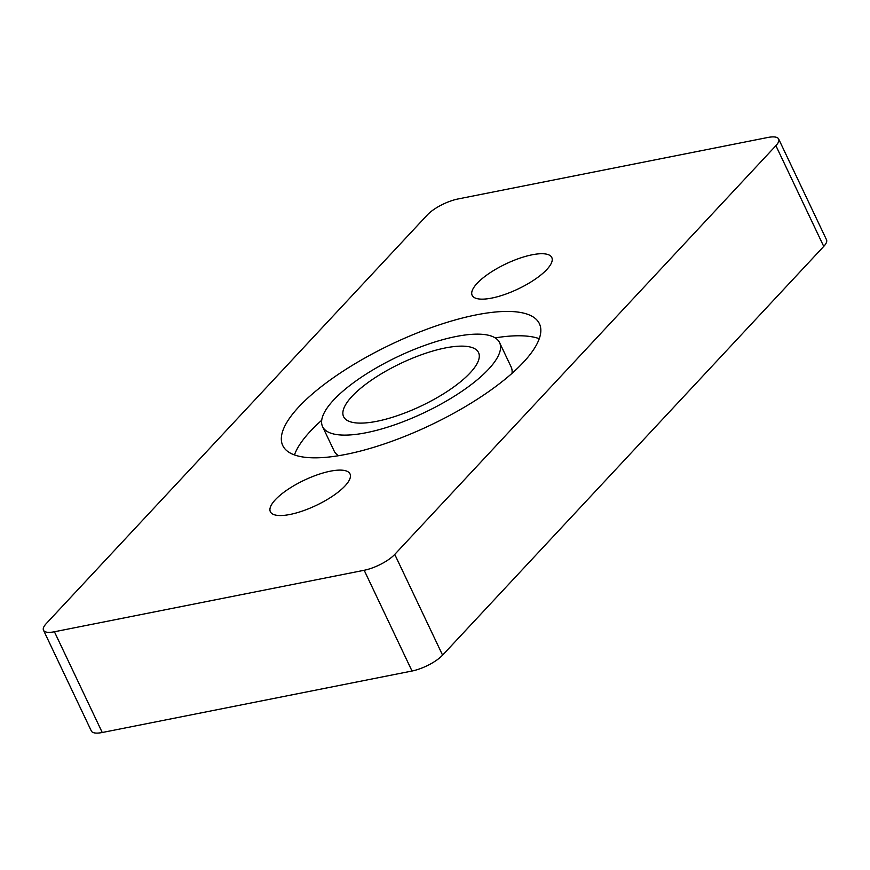 <?xml version="1.0" encoding="UTF-8"?>
<svg xmlns="http://www.w3.org/2000/svg" width="870" height="870" viewBox="0 0 870 870"><rect width="100%" height="100%" fill="white"/><g stroke="black" fill="none" stroke-linecap="round" stroke-linejoin="round"><path stroke-width="1.3" d="M333.645 400.004A97.962 30.972 -25.4 0 0 322.585 426.648A97.962 30.972 -25.4 0 0 424.364 412.608A97.962 30.972 -25.4 0 0 499.576 342.606A97.962 30.972 -25.4 0 0 427.801 344.324A97.962 30.972 -25.4 0 0 333.645 400.004M322.585 426.648L334.145 450.997A97.962 30.972 -25.4 0 0 338.55 455.717M512.017 373.339A97.962 30.972 -25.4 0 0 511.136 366.955L499.576 342.606M298.791 406.921A142.049 44.914 -25.4 0 0 282.761 445.56A142.049 44.914 -25.4 0 0 430.346 425.202A142.049 44.914 -25.4 0 0 539.4 323.694A142.049 44.914 -25.4 0 0 435.326 326.196A142.049 44.914 -25.4 0 0 298.791 406.921M321.715 420.253A142.049 44.914 -25.4 0 0 310.351 431.27A142.049 44.914 -25.4 0 0 294.451 454.923M539.269 338.68A142.049 44.914 -25.4 0 0 495.182 337.886M345.042 485.906A44.087 13.942 -25.4 0 0 350.012 473.911A44.087 13.942 -25.4 0 0 304.206 480.229A44.087 13.942 -25.4 0 0 270.363 511.734A44.087 13.942 -25.4 0 0 302.662 510.962A44.087 13.942 -25.4 0 0 345.042 485.906M546.828 269.515A44.087 13.942 -25.4 0 0 551.797 257.52A44.087 13.942 -25.4 0 0 505.992 263.838A44.087 13.942 -25.4 0 0 472.149 295.343A44.087 13.942 -25.4 0 0 504.448 294.571A44.087 13.942 -25.4 0 0 546.828 269.515M352.035 396.35A74.7 23.62 154.6 0 1 423.831 353.894A74.7 23.62 154.6 0 1 478.554 352.589A74.7 23.62 154.6 0 1 421.21 405.964A74.7 23.62 154.6 0 1 343.606 416.665A74.7 23.62 154.6 0 1 352.035 396.35M823.738 246.417L775.899 145.671A24.49 7.743 -25.4 0 0 778.661 139.004L826.5 239.75A24.49 7.743 154.6 0 1 823.738 246.417L442.591 655.154A24.49 7.743 154.6 0 1 412.021 671.02L102.247 732.507A24.49 7.743 154.6 0 1 91.339 730.996L43.5 630.25A24.49 7.743 -25.4 0 0 54.418 631.761L102.247 732.507M412.021 671.02L364.182 570.274L54.418 631.761M364.182 570.274A24.49 7.743 -25.4 0 0 394.752 554.407L442.591 655.154M775.899 145.671L394.752 554.407M778.661 139.004A24.49 7.743 -25.4 0 0 767.753 137.493L457.979 198.98A24.49 7.743 -25.4 0 0 427.409 214.846L46.262 623.583A24.49 7.743 -25.4 0 0 43.5 630.25"/></g></svg>
